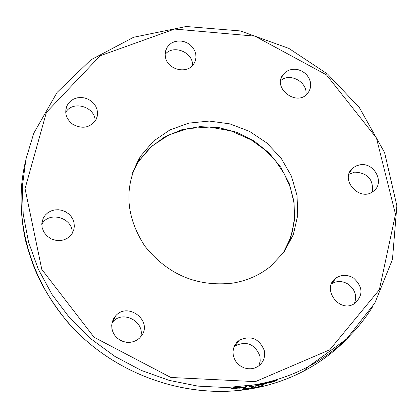 <?xml version="1.0" encoding="UTF-8"?>
<svg xmlns="http://www.w3.org/2000/svg" width="418" height="418" viewBox="0 0 418 418"><rect width="100%" height="100%" fill="white"/><g stroke="black" fill="none" stroke-linecap="round" stroke-linejoin="round"><path stroke-width="0.63" d="M259.296 386.64L257.373 387.042L259.27 386.519M232.178 388.327L231.227 388.05L234.827 387.57L231.98 387.993L234.378 388.322L233.646 388.714L230.506 388.907L233.589 388.484L232.131 388.129M232.084 388.118L231.342 388.056M234.268 388.233L233.557 388.515M238.004 387.82L237.884 388.155L240.225 388.05M240.705 387.455L240.005 387.376M237.983 388.238L237.225 388.129M237.999 387.69L240.11 387.721L240.094 387.418M240.042 387.554L238.025 387.914M240.256 388.191L237.257 388.087L240.559 387.408L240.658 387.779L237.879 387.831M235.428 387.899L234.973 387.93L235.757 387.491L237.434 387.617L236.097 387.847L235.637 388.447L235.005 388.421L235.397 387.773M236.097 387.847L235.637 388.447L236.661 388.568L234.994 388.426M236.196 387.455L236.201 387.716M241.808 387.449L241.688 387.784L244.013 387.632M244.493 387.031L243.934 387.204M241.776 387.862L241.034 387.768M241.792 387.329L243.908 387.308L243.804 386.974M243.84 387.146L241.829 387.543M244.044 387.768L241.066 387.726L244.358 386.995L244.446 387.355L241.682 387.46M252.253 386.634L248.616 386.99L249.922 386.378L249.462 386.195L251.087 385.694L252.2 385.694L250.91 386.227L251.866 386.342L252.921 385.851L252.169 386.378L253.136 386.483L251.437 386.441M252.169 386.378L252.597 385.908M249.441 386.88L248.679 386.864M249.922 386.378L249.525 386.143M252.033 385.626L251.5 385.851M250.204 386.389L249.374 386.822L251.464 386.54L249.896 386.263M251.464 386.54L250.398 386.211M251.239 386.033L250.131 386.143L251.239 386.033M246.27 386.347L244.943 387.496M245.403 387.648L244.744 387.732L245.852 386.399L246.516 386.316L245.356 387.444M265.085 383.938L262.081 384.717L263.188 383.431L266.177 382.898L265.19 383.426L265.858 383.52L265.049 383.781M265.754 383.369L265.164 383.682M262.859 384.325L262.316 384.445M266 382.851L263.716 383.316M264.918 383.593L263.246 383.74L262.833 384.21L264.625 383.97L265.153 383.698L264.881 383.442M263.293 383.943L262.885 384.419M263.742 383.426L263.418 383.802L265.404 383.097M263.586 383.343L263.418 383.802M256.657 385.615L255.816 385.558M260.44 384.246L259.453 384.921M259.797 384.513L257.352 384.853L256.516 385.511L257.718 385.537L259.709 384.701L259.625 384.205M256.84 384.873L256.516 385.511M256.082 385.83L255.889 385.448L256.929 384.842L260.513 384.335L259.379 385.177L257.587 385.683L256.035 385.621M269.276 382.956L268.643 383.123L269.485 382.156L270.122 381.989L269.276 382.956L268.889 382.841M269.824 382.068L269.229 382.747M262.008 383.646L261.475 383.954M261.788 384.1L261.323 384.199L261.605 383.734L262.363 383.567L261.741 383.896M270.958 382.266L270.352 382.318M273.597 381.399L271 382.136L273.325 381.65L272.552 382.047L270.294 382.454L273.121 381.32M271.078 381.89L270.942 382.245M271.585 381.733L273.132 381.362L271.564 381.629M267.327 382.71L266.376 383.484M267.489 382.784L268.978 382.298L267.368 382.919L266.773 383.604L266.135 383.761L267.463 382.679M276.507 380.296L273.821 381.681L274.678 380.714L276.465 380.155L277.369 380.035L276.747 380.793L276.12 380.986L276.685 380.255L275.049 380.605M276.747 380.793L276.392 380.683M274.992 380.62L274.088 381.383M277.233 379.988L276.7 380.584M270.31 381.817L269.589 382.01L270.279 381.697M246.636 389.121L245.951 389.095M247.08 388.667L246.563 388.494L248.402 387.93L249.713 387.941L248.642 388.442L249.29 388.615L247.294 389.257L245.894 389.215L247.08 388.667L246.625 388.437M249.196 388.458L248.564 388.75M249.572 387.867L249.013 388.113M247.451 388.656L246.61 389.085L247.404 389.127L248.595 388.677L247.414 388.479M247.331 388.468L247.054 388.557M248.292 388.061L247.257 388.421L249.003 388.123L248.271 387.951M244.546 389.064L243.396 389.221L244.995 388.656L243.412 388.646M243.438 388.777L245.429 388.421L245.7 388.588L244.441 388.928M245.209 389.017L244.52 389.336M245.596 388.437L244.995 388.677M244.493 389.017L245.329 389.095L244.593 389.534L241.865 389.916L244.624 389.195M256.642 387.585L253.689 388.16L254.771 386.89L255.45 386.765L254.494 387.883L256.615 387.47M254.478 387.8L253.904 387.904M254.494 387.883L255.184 386.812M253.209 387.768L252.582 388.066M251.061 387.82L253.339 387.841L252.362 388.359L249.577 388.808L252.571 388.082L250.335 387.951L253.825 387.115L251.035 387.7M251.072 387.904L250.372 387.914M262.582 385.934L261.558 386.519L261.934 386.086L259.698 386.587L262.687 385.244L263.309 385.098L262.703 385.793L263.183 385.793L262.535 385.725L261.788 386.248M260.351 386.331L262.049 385.95L262.483 385.448L260.325 386.216M262.703 385.793L263.026 385.161M140.605 336.992C145.537 321.985 122.939 309.649 112.855 321.881L112.019 322.884M141.571 335.732L139.434 338.209L136.676 340.257L133.499 341.652L130.05 342.337L126.502 342.274L123.023 341.464L119.773 339.944L116.915 337.791L114.584 335.1L112.891 332.012L111.919 328.663L111.71 325.225L112.275 321.855L113.586 318.715L115.577 315.951C127.647 301.498 152.878 320.705 141.571 335.732M258.857 365.844L260.215 361.032L259.902 355.964C254.875 344.066 246.63 340.686 235.177 345.822L234.137 346.611M264.296 350.509C265.534 357.447 263.298 362.845 257.577 366.701L254.484 368.101L251.119 368.78L247.644 368.713L244.222 367.897L241.024 366.377L238.203 364.219L235.898 361.528L234.216 358.435L233.239 355.096L233.014 351.663L233.552 348.304L234.822 345.19L236.766 342.457L239.289 340.242C250.868 335.058 259.207 338.481 264.296 350.509M354.36 303.677C357.15 296.101 355.169 289.648 348.408 284.318C342.619 280.776 336.971 280.614 331.469 283.827M353.717 278.169C363.132 287.051 363.378 295.531 354.459 303.62C339.055 313.908 320.643 287.553 336.38 277.803C341.976 274.407 347.755 274.532 353.717 278.169M372.365 191.935C373.556 179.395 367.631 172.796 354.595 172.138L348.894 174.332M359.877 164.833C374.241 161.985 385.145 182.776 373.582 191.068C360.112 202.824 338.873 179.212 352.839 168.041L356.089 165.946L359.877 164.833M305.835 95.105C308.411 82.513 289.993 71.974 280.64 80.711M282.829 74.895L285.713 71.927L288.53 70.328L291.712 69.419L295.092 69.236L298.499 69.796L301.754 71.065L304.696 72.983L307.178 75.444L309.059 78.323L310.255 81.479L310.699 84.744L310.37 87.952L309.278 90.946L307.486 93.559C296.785 106.789 272.468 88.391 282.829 74.895M192.499 65.553C193.544 52.344 173.271 44.052 165.136 54.397M165.486 57.376L165.136 54.533L165.538 51.043L166.834 47.824L168.778 45.233L171.333 43.174L174.358 41.753L177.707 41.042L181.198 41.068L184.657 41.842L187.907 43.315L190.775 45.41L193.121 48.023L194.819 51.022L195.786 54.251L195.969 57.543L195.358 60.73L193.983 63.646C187.844 74.529 167.754 70.146 165.486 57.376M95.105 121.11C95.576 106.789 72.795 99.954 65.725 112.353M72.857 124.345C66.331 119.297 64.325 113.189 66.838 106.026L68.568 103.136L70.971 100.728L73.934 98.925L77.288 97.828L80.867 97.483L84.483 97.916L87.952 99.097L91.093 100.963L93.742 103.424L95.764 106.35L97.06 109.594L97.551 112.98L97.222 116.34L96.077 119.496C90.34 127.772 82.602 129.387 72.857 124.345M72.089 233.557C73.782 217.95 48.849 210.379 41.784 224.414M61.31 240.413L56.2 240.413L51.273 238.903L47.015 236.034L43.848 232.094L42.087 227.465L41.904 222.611L43.32 218.013L45.28 215.082L47.908 212.678L51.069 210.938L54.591 209.94L58.301 209.737L61.989 210.343L65.474 211.722L68.573 213.807L71.117 216.477L72.988 219.607L74.07 223.029L74.32 226.561L73.72 230.02L72.293 233.228C69.806 237.178 66.143 239.571 61.31 240.413M232.81 283.111C197.155 287.056 167.837 274.73 144.853 246.134C125.097 215.563 123.681 185.576 140.594 156.165L153.458 141.153L169.896 129.925L188.894 123.106L209.293 121.063L229.884 123.874L249.457 131.341L266.877 143.019L281.136 158.213L291.398 176.051L297.046 195.493L297.72 215.411L293.331 234.623L284.104 251.97L270.54 266.381C259.703 275.122 247.122 280.703 232.81 283.111M349.683 335.931C336.934 349.777 322.038 361.277 305.004 370.421L308.73 366.419L346.512 339.061L374.831 303.087L392.46 259.463L396.87 205.787L384.591 152.607L359.396 107.64L327.618 74.085L288.848 48.399L240.418 30.942L186.214 26.501L133.608 37.265L90.878 59.858L57.12 92.378L33.785 133.217L25.926 159.211L22.353 186.438L23.215 214.267L28.534 242.022L38.226 269.014L52.083 294.57L69.785 318.046L90.899 338.836L114.903 356.429L141.19 370.374L169.097 380.349L197.918 386.117L226.937 387.57L255.445 384.722C274.454 381.305 292.213 375.207 308.73 366.419C335.774 351.752 357.118 331.793 372.757 306.54M21.945 181.741C20.101 201.23 21.287 220.803 25.498 240.46C32.98 267.598 40.17 287.417 66.791 321.17C112.118 373.901 186.188 400.428 252.117 388.641C270.974 385.234 288.603 379.157 305.004 370.421C288.624 379.142 271.005 385.197 252.164 388.594C191.089 399.436 122.673 377.726 76.943 332.002C31.329 286.163 11.751 219.811 25.367 161.902M282.923 253.574L290.75 237.497L294.512 219.957L294.063 201.842L289.449 184.051L280.933 167.451L268.936 152.857L254.055 140.976L237.022 132.391L218.661 127.532L199.872 126.649L181.579 129.82L164.702 136.916L150.114 147.611L138.567 161.405L132.673 172.467M251.312 386.707L251.923 386.598M253.109 386.373L255.978 385.809M259.844 384.968L262.102 384.435M265.89 383.473L266.24 383.379M267.191 383.123L268.811 382.669M269.767 382.397L270.247 382.256M273.748 381.19L274.135 381.07M255.403 381.624L170.863 377.475L94.081 337.269L41.8 269.38L25.043 188.659L46.403 112.369L100.153 55.777L174.546 29.067L254.917 36.152L326.489 74.89L376.446 138.013L395.512 214.256L379.356 289.731L329.781 349.782L255.403 381.624M115.577 315.951L112.855 321.881M239.289 340.242L235.177 345.822M336.38 277.803L331.568 283.597M352.839 168.041L349.417 172.817M283.404 74.127L281.136 78.375M166.834 47.824L165.366 51.827M66.838 106.026L65.757 110.237M43.32 218.013L41.805 223.693M287.929 244.499L292.631 230.882L294.612 216.514L293.828 201.873L290.306 187.436L284.177 173.679L275.645 161.045L264.991 149.931L251.14 139.852L231.018 130.918L209.533 127.062L188.152 128.54L168.621 135.066L151.729 146.243L138.567 161.405L140.594 156.165"/></g></svg>

